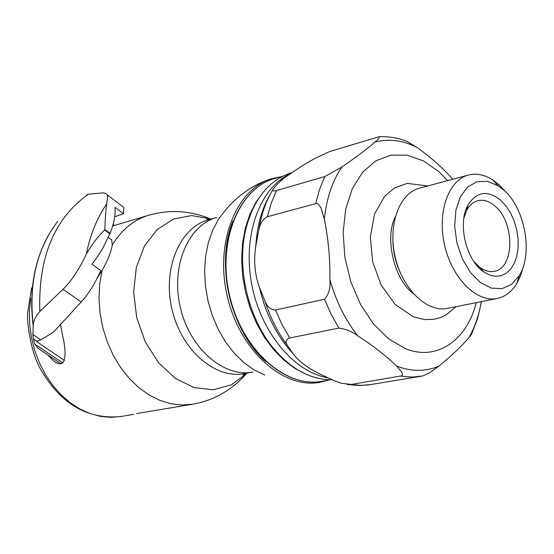 <?xml version="1.0" encoding="UTF-8"?>
<svg xmlns="http://www.w3.org/2000/svg" width="554" height="554" viewBox="0 0 554 554"><rect width="100%" height="100%" fill="white"/><g stroke="black" fill="none" stroke-linecap="round" stroke-linejoin="round"><path stroke-width="0.83" d="M447.68 180.618L438.768 171.574L423.263 160.792L406.968 155.168L390.785 155.155L375.674 160.916L362.565 172.273L352.33 188.672L345.689 209.19L343.127 232.59L344.879 257.381L350.848 281.944L360.647 304.679L373.611 324.111L388.853 339.041L405.383 348.611C436.753 361.554 466.904 340.398 476.211 302.657M452.715 179.267L452.57 179.067C442.965 168.104 431.067 157.53 416.878 147.343C402.71 140.231 388.742 138.472 374.982 142.073C366.284 149.559 355.266 157.848 341.922 166.934C332.372 180.929 326.521 198.374 324.367 219.28C328.321 238.788 330.177 258.919 329.942 279.659C330.606 288.025 328.799 294.562 324.526 299.257L275.518 309.998C270.948 309.949 267.45 307.048 265.027 301.286L259.404 287.304C265.595 313.876 276.82 336.029 293.08 353.764C298.661 361.236 307.809 368.091 320.531 374.317L334.644 380.854L341.423 383.278L351.264 384.448L401.768 375.827L402.523 374.656L401.92 372.433L396.699 366.159C411.622 371.748 425.652 371.748 438.803 366.159C451.171 356.104 461.191 346.631 468.871 337.732C474.826 327.227 478.975 315.198 481.322 301.639M396.699 366.159C386.124 355.869 373.167 345.772 357.822 335.876C352.275 331.652 345.966 329.055 338.889 328.093L289.68 337.975C285.878 339.408 285.109 341.88 287.381 345.377L293.08 353.764M374.982 142.073C378.313 139.449 379.649 137.676 378.991 136.762L329.554 151.574L314.222 158.783L301.605 166.179L283.717 178.243L277.208 184.24L273.503 188.63C271.744 190.735 272.776 191.372 276.591 190.534L324.845 176.553L341.922 166.934M276.591 190.534L271.266 203.006L267.326 216.725C262.991 218.948 260.158 223.373 258.815 230L255.816 245.976C253.524 260.567 254.715 274.341 259.404 287.304M210.977 219.086L210.354 218.858C189.613 210.492 168.977 209.315 148.451 215.333L148.451 215.333C133.659 219.855 121.61 229.716 112.303 244.91L111.617 239.82L110.017 238.636M96.721 278.821L102.026 270.643L99.665 284.375L99 298.703L100.066 313.301L102.836 327.802L107.247 341.866L113.196 355.162L120.53 367.371L129.061 378.209L138.583 387.433L148.867 394.85L159.663 400.307L170.715 403.707L181.781 405.009L192.612 404.219L136.623 413.561M47.879 354.989L53.655 361.049C68.294 371.63 65.857 348.708 62.47 335.038L60.407 323.91M112.303 244.91C111.257 251.675 107.836 260.255 102.026 270.643M324.367 219.28L320.981 207.972L318.806 204.592L316.84 203.353L267.326 216.725M472.32 331.077L471.426 334.443L468.871 337.732M378.991 136.762C388.569 136.298 397.924 137.849 407.072 141.429L416.878 147.343M438.803 366.159L429.329 372.967L422.799 375.958L368.154 384.988L359.795 385.328L351.264 384.448M473.995 261.73L480.062 267.54C484.923 270.982 489.708 272.222 494.417 271.273C514.652 268.281 514.929 222.369 495.124 206.178C489.424 201.206 483.69 199.371 477.915 200.68C473.268 201.919 469.529 205.153 466.703 210.388L463.836 218.29M390.826 238.137L390.695 238.871M399.302 275.712L399.753 276.314M500.878 200.375C487.61 189.842 476.62 191.435 467.908 205.153C457.403 223.394 465.962 260.013 483.469 271.695L489.438 274.992L495.449 276.349L501.218 275.719L506.474 273.157L510.968 268.801L514.5 262.866L516.924 255.65L518.129 247.486L518.066 238.76L516.75 229.862L514.237 221.191L510.636 213.151L506.121 206.102L500.878 200.375M503.773 190.077L498.171 185.763L487.451 181.331L476.932 181.733L467.597 187.044L460.332 196.843L455.873 210.285L454.675 226.115L456.891 242.825L462.313 258.78L470.401 272.443L480.366 282.505L491.218 288.073L501.938 288.689L511.55 284.389L519.195 275.663C533.301 253.69 525.088 208.408 503.773 190.077M506.183 192.411L499.161 184.849L492.7 179.87C484.459 174.655 476.357 173.056 468.379 175.064C448.269 180.092 436.871 212.75 444.71 245.671C452.279 278.655 476.973 302.872 497.236 298.461C505.276 296.729 511.827 291.695 516.896 283.378L520.746 275.359L523.419 266.155M468.379 175.064L419.447 188.201C399.24 193.27 387.606 225.201 395.237 257.236C402.599 289.34 427.189 312.802 447.549 308.384L497.236 298.461M283.662 178.284L279.417 180.562M291.016 172.89C269.036 180.175 254.057 198.595 246.073 228.151C236.087 267.18 248.178 318.882 274.431 349.442C292.166 369.788 311.355 379.885 331.998 379.725M121.901 205.991L123.895 207.501L123.459 213.719L114.934 207.293C115.682 214.128 114.214 222.431 110.523 232.202L103.113 247.68L97.885 256.087L91.985 264.203L100.745 270.546C94.914 283.766 88.391 294.25 81.168 302.006L53.329 332.296L40.712 339.865L36.564 341.534L64.34 360.349M114.699 216.787L123.459 213.719M114.429 225.457L113.078 224.453M109.387 235.034L109.623 233.054L110.523 232.202M109.436 233.525L104.644 229.972C98.079 236.253 91.985 244.252 86.369 253.967C90.219 234.771 97.005 218.075 106.714 203.893L107.67 196.663L107.012 194.551L105.475 193.277L102.476 192.903L88.315 194.232L86.348 194.994M61.182 363.964L37.997 348.321L34.95 344.2L33.372 338.882L32.852 334.526L33.351 323.55L34.5 319.582L36.986 314.928L39.84 311.487L63.066 289.236C71.618 280.746 79.381 268.988 86.369 253.967M106.714 203.893C105.821 210.104 105.191 218.643 104.831 229.501L109.623 233.054M329.942 279.659C336.036 301.321 345.329 320.06 357.822 335.876M273.074 189.323C266.024 200.832 261.266 214.391 258.815 230M30.65 298.627L29.41 311.507L29.708 324.699L31.53 337.919L34.847 350.883L39.583 363.313L45.636 374.947L52.872 385.529L61.12 394.857L70.213 402.73L79.935 409.004L90.094 413.575L100.461 416.359L110.842 417.335L121.014 416.511L133.59 414.35M244.494 373.59L252.936 372.032C223.823 377.883 189.738 348.542 180.334 307.484C170.556 266.509 188.097 225.097 216.794 217.438L208.533 219.779C179.856 227.445 162.294 268.669 172.017 309.43C181.373 350.273 215.395 379.435 244.494 373.59L244.494 373.59C242.818 374.663 242.617 375.079 243.898 374.843L246.987 373.133M208.533 219.779C206.552 219.564 206.192 219.273 207.445 218.92L210.354 218.858L191.566 215.548L173.326 219.149L157.135 229.571L144.4 246.149L136.305 267.596L133.646 292.152L136.72 317.677L145.287 341.922L158.555 362.752L175.32 378.389L194.08 387.599L213.214 389.767L231.163 384.912L246.537 373.604C231.648 390.307 213.678 400.507 192.612 404.219M324.526 299.257L331.112 314.229L338.889 328.093M324.845 176.553L319.596 189.316L315.732 203.38M275.518 309.998L281.993 324.526L289.68 337.975M400.833 376.152L412.169 377.129L422.799 375.965M265.027 301.286C270.38 317.837 277.831 332.532 287.381 345.377M269.902 194.911C261.654 209.239 256.959 226.261 255.816 245.976M288.385 174.697C258.988 189.752 242.5 236.641 251.731 284.417C260.775 332.22 293.952 372.025 327.518 377.724M392.904 240.817C393.153 252.07 395.66 262.797 400.424 272.99M232.95 220.921C214.987 263.967 230.693 331.14 265.885 361.748M264.722 375.051L253.995 369.864L243.718 362.51L234.162 353.147L225.596 342.019L218.248 329.388L212.334 315.593L208.02 301.009L205.423 286.023L204.606 271.038L205.589 256.46L208.332 242.68L212.75 230.055L218.705 218.906L226.018 209.502C238.843 194.496 254.03 184.226 271.578 178.693L271.578 178.693C235.983 189.233 214.585 242.929 227.334 296.494C239.66 350.163 282.644 388.797 319.222 382.468L319.243 382.461M275.359 178.298C239.072 187.619 216.766 241.717 229.688 295.947C242.146 350.28 286.127 388.873 322.788 381.145C285.802 388.894 241.793 350.322 229.328 296.03C216.427 241.835 238.774 187.744 275.359 178.298L282.36 176.401M263.469 191.857L255.879 202.3L249.743 214.599L245.242 228.456L242.5 243.545L241.62 259.487L242.624 275.857L245.512 292.242L250.193 308.211L256.55 323.335L264.403 337.227L273.551 349.539L283.731 359.961L294.68 368.265L306.113 374.262M63.066 289.236L81.168 302.006M33.171 324.561C28.663 283.239 36.862 248.822 57.761 221.323M33.088 325.191C28.946 290.649 34.265 260.325 49.036 234.21M32.852 334.526L40.712 339.865M33.372 338.882L37.104 341.409M34.95 344.2L62.858 363.057M39.84 311.487C38.06 257.645 54.223 218.56 88.315 194.232M104.644 229.972L104.831 229.501M148.451 215.333L112.642 225.99M111.617 239.82L108.355 237.41M56.335 362.856L53.655 361.049M31.613 287.706L27.7 312.359C26.724 322.463 30.532 350.931 40.089 368.368C60.227 403.693 87.2 419.738 121.014 416.511M471.426 334.443L477.534 318.744L481.523 301.598M347.012 384.455L358.971 385.536L370.882 384.601M480.062 267.54L483.469 271.695M466.703 210.388L467.908 205.153M498.171 185.763L492.7 179.87M519.195 275.663L516.896 283.378M456.06 306.687L446.129 314.907L440.43 317.594L433.817 319.326L424.426 319.575L413.312 316.784L395.161 304.465L381.083 284.908L372.697 261.82L370.314 237.271L374.58 213.934L384.545 196.4L394.213 188.145L407.183 183.339L427.826 185.95M395.217 216.939C384.303 238.213 394.386 279.791 413.09 293.364M271.578 178.693L281.778 176.56M319.222 382.468L329.311 379.857M329.907 379.739L322.788 381.145M123.895 207.501L107.185 194.849"/></g></svg>
